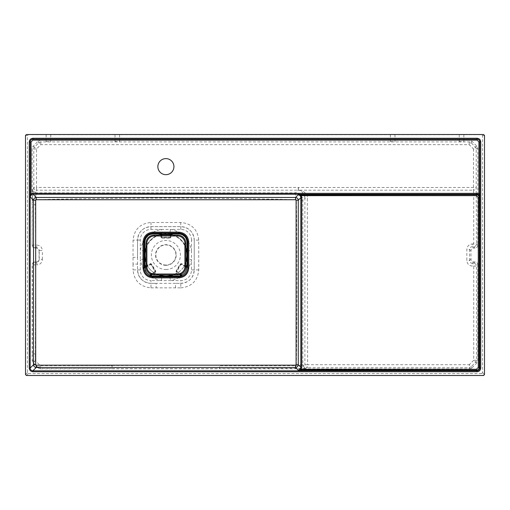 <?xml version="1.0" encoding="UTF-8"?>
<svg xmlns="http://www.w3.org/2000/svg" width="510" height="510" viewBox="0 0 510 510"><rect width="100%" height="100%" fill="white"/><g stroke="black" fill="none" stroke-linecap="round" stroke-linejoin="round"><path stroke-width="0.38" stroke-dasharray="2.55 1.91" d="M177.563 274.928A8.262 8.262 0 0 0 185.825 266.666L185.825 243.334A8.262 8.262 0 0 0 177.563 235.072L154.23 235.072A8.262 8.262 0 0 0 145.968 243.334L145.968 266.666A8.262 8.262 0 0 0 154.23 274.928L177.563 274.928M140.301 269.917L133.04 269.898C134.098 280.787 140.084 286.779 150.998 287.857L150.979 283.343L156.136 283.343L150.979 283.343C142.813 282.54 138.337 278.065 137.553 269.917A13.426 13.426 0 0 0 150.979 283.343L150.979 280.596A10.678 10.678 0 0 1 140.301 269.917L140.301 259.628A26.01 26.01 0 0 0 161.268 280.596L170.525 280.596A26.01 26.01 0 0 0 191.492 259.628L191.492 250.372L186.991 251.181L186.991 258.819L191.492 259.628L191.492 269.917A10.678 10.678 0 0 1 180.814 280.596L170.525 280.596L169.715 276.095L162.078 276.095L161.268 280.596L150.979 280.596M150.998 287.857L180.795 287.857L180.814 283.343L175.523 283.343L180.814 283.343A13.426 13.426 0 0 0 194.24 269.917L194.24 269.917C193.437 278.084 188.961 282.559 180.814 283.343L180.814 280.596M180.795 287.857C191.683 286.798 197.67 280.812 198.753 269.898L198.715 240.159C197.599 229.379 191.613 223.495 180.769 222.5L151.024 222.5C140.199 223.469 134.219 229.353 133.072 240.159L133.034 264.084L137.553 264.091L137.553 269.917L137.547 240.083C138.344 231.903 142.819 227.415 150.979 226.625L180.814 226.625C188.993 227.434 193.469 231.922 194.246 240.083L191.492 240.083L191.492 250.372A26.01 26.01 0 0 0 170.525 229.404L161.268 229.404A26.01 26.01 0 0 0 140.301 250.372L140.301 259.628L144.802 258.819L144.802 251.181A21.433 21.433 0 0 1 162.078 233.905L169.715 233.905A21.433 21.433 0 0 1 186.991 251.181M194.24 261.222L194.24 269.917L194.24 261.222M295.87 365.198L296.335 364.739L302.838 364.714L302.806 365.307L295.864 365.644A6.885 0.351 90.3 0 0 295.87 365.198L40.379 365.644L35.343 360.729L35.541 264.932L36.911 264.926A2.754 0.395 -90.3 0 0 36.516 262.178C38.161 262.012 39.072 261.088 39.245 259.399L39.06 259.214C38.887 260.871 37.969 261.789 36.306 261.968L34.929 261.968C33.265 262.14 32.347 263.058 32.175 264.715L35.541 264.932A2.754 0.395 -90.3 0 0 35.145 262.185L34.929 261.968M296.335 364.739C297.145 309.876 297.151 255.019 296.361 200.162L295.889 199.697A6.885 0.376 89.7 0 0 295.519 192.895C299.944 193.354 302.385 195.789 302.832 200.207L302.838 364.714L303.418 365.3L302.806 365.307A2.754 2.741 70.3 0 0 305.541 368.284L307.632 367.461L469.283 367.461A2.754 2.754 -22.5 0 0 471.227 366.658L469.283 364.714L307.632 364.714L307.32 195.668C305.108 192.06 302.143 190.236 298.433 190.192L473.465 190.192L473.726 195.668L307.32 195.668L304.661 196.344L304.884 198.154L307.632 198.154M295.889 199.697C209.227 197.555 122.566 197.555 35.904 199.697L35.432 200.162L35.343 204.759L35.681 192.92L36.274 192.895L295.519 192.895L298.375 190.198C301.04 190.37 303.138 192.423 304.661 196.344M32.175 245.284C32.347 246.942 33.265 247.86 34.929 248.032L36.306 248.032C37.969 248.211 38.887 249.129 39.06 250.786L39.245 250.601C39.079 248.918 38.167 247.994 36.522 247.822A2.754 0.376 -89.7 0 0 36.898 245.08L35.521 245.068L35.343 204.759L32.398 204.746L32.175 245.284L32.175 148.282L32.978 146.338L38.205 141.104L40.156 140.301L469.844 140.301L471.795 141.104L477.022 146.338L477.825 148.282L477.825 245.284C477.653 246.942 476.735 247.86 475.071 248.032L473.694 248.032L472.343 246.687L472.343 243.933C469.022 244.284 467.185 246.12 466.835 249.435L466.835 260.565C467.185 263.88 469.022 265.716 472.343 266.067L473.726 266.067L473.726 360.27L469.283 364.714L469.283 367.461L469.844 368.813L40.156 368.813L38.212 368.01L32.978 362.776L32.175 360.831L32.175 264.715M36.898 245.08C40.22 245.425 42.043 247.267 42.375 250.614L39.245 250.601L39.245 259.399L42.381 259.399C42.049 262.752 40.226 264.594 36.911 264.926M34.929 248.032L35.145 247.815A2.754 0.376 -89.7 0 0 35.521 245.068L32.391 245.061A2.754 2.748 -135 0 0 35.145 247.815L36.306 248.032M477.022 146.338L475.416 147.001L473.465 148.945L473.465 190.192A2.754 2.735 -17.3 0 0 476.219 187.457L476.219 148.945A2.754 2.754 -112.5 0 0 475.416 147.001L471.125 142.711A2.754 2.754 -157.5 0 0 469.181 141.907L40.819 141.907A2.754 2.754 157.5 0 0 38.875 142.711L34.584 147.001A2.754 2.754 112.5 0 0 33.781 148.945L33.781 187.451L32.704 190.185L32.398 204.746M296.004 368.59L295.864 365.644L219.593 365.644L219.651 368.685L305.541 368.284M296.361 200.162L302.832 200.207L304.884 198.154L304.884 364.714A2.754 2.741 68.2 0 0 307.632 367.461L307.632 364.714L304.884 364.714L303.418 365.3A2.754 2.741 68.2 0 0 306.159 368.048M35.904 199.697A6.885 0.376 90.3 0 1 36.274 192.895L35.687 192.308L36.535 190.198L298.21 190.198L298.21 187.451L36.535 187.451L36.535 148.945L40.819 144.661L469.181 144.661L473.465 148.945L476.219 148.945L477.825 148.282M32.704 190.185A2.754 2.741 19.7 0 0 35.681 192.92L35.687 192.308A2.754 2.741 21.8 0 1 32.94 189.561M33.781 187.451A2.754 2.741 21.8 0 0 36.535 190.198L36.535 187.451L33.781 187.451M32.978 362.776L35.343 360.729L32.175 360.831M40.156 368.813L40.379 365.644M32.398 353.87L32.398 360.736A2.754 2.754 -112.5 0 0 33.207 362.686L35.413 360.831L35.343 353.863L32.398 353.87L32.391 264.932A2.754 2.748 -45 0 1 35.145 262.185L36.306 261.968M39.06 250.786L39.06 259.214M33.309 362.788L37.708 367.2L39.793 365.224L112.092 365.644L112.034 368.685L219.651 368.685M37.708 367.2L38.301 367.793L40.322 365.708M48.45 141.665L46.155 141.582L48.45 141.665M392.7 141.665L390.405 141.582L392.7 141.665M461.55 141.665L459.255 141.582L461.55 141.665M117.3 141.665L115.005 141.582L117.3 141.665M469.844 368.813L471.788 368.01L471.227 366.658L475.671 362.215A2.754 2.754 -67.5 0 0 476.474 360.27L476.474 266.067A2.754 2.748 -135 0 0 473.726 263.313L472.343 263.313C470.679 263.141 469.761 262.223 469.589 260.565L469.589 249.435C469.761 247.777 470.679 246.859 472.343 246.687L473.726 246.687A2.754 2.748 -45 0 0 476.474 243.933L476.219 187.457L298.433 187.457L298.375 190.198A2.754 1.912 -83.8 0 0 298.433 190.192L298.21 187.451M475.071 261.968L473.726 263.313L473.726 266.067L476.474 266.067L477.825 264.715C477.653 263.058 476.735 262.14 475.071 261.968L473.694 261.968C472.031 261.789 471.112 260.871 470.94 259.214L470.94 250.786C471.112 249.129 472.031 248.211 473.694 248.032M477.825 264.715L477.825 360.831L477.022 362.776L471.788 368.01M165.897 276.401A21.401 21.401 0 0 0 169.709 233.943A21.401 21.401 0 0 0 144.579 253.087A21.401 21.401 0 0 0 165.897 276.401M191.492 240.083A10.678 10.678 0 0 0 180.814 229.404L170.525 229.404L169.715 233.905M144.802 251.181L140.301 250.372L140.301 240.083A10.678 10.678 0 0 1 150.979 229.404L161.268 229.404L162.078 233.905M477.022 362.776L475.671 362.215L473.726 360.27L476.474 360.27L477.825 360.831M473.694 261.968L472.343 263.313L472.343 266.067M470.94 259.214L469.589 260.565L466.835 260.565M470.94 250.786L469.589 249.435L466.835 249.435M471.795 141.104L471.125 142.711L469.181 144.661L469.181 141.907L469.844 140.301M165.897 174.675A8.032 8.032 0 0 0 172.852 162.626A8.032 8.032 0 0 0 158.941 162.626A8.032 8.032 0 0 0 165.897 174.675M38.205 141.104L38.875 142.711L40.819 144.661L40.819 141.907L40.156 140.301M32.978 146.338L34.584 147.001L36.535 148.945L33.781 148.945L32.175 148.282M165.897 265.047A10.047 10.047 0 0 1 157.195 249.976A10.047 10.047 0 0 1 174.598 249.976A10.047 10.047 0 0 1 165.897 265.047M165.897 265.327A10.327 10.327 0 0 0 174.841 249.836A10.327 10.327 0 0 0 156.952 249.836A10.327 10.327 0 0 0 165.897 265.327M145.968 266.08L150.284 263.613L151.508 263.97L155.748 271.11L155.442 272.315L154.645 272.748L154.415 272.353L155.403 271.256L151.279 264.091L150.648 263.931L145.968 266.551M185.825 266.551L181.146 263.931L180.514 264.091L176.39 271.256L177.378 272.353L177.148 272.748L176.352 272.315L176.046 271.11L180.285 263.97L181.509 263.613L185.825 266.08M170.939 234.823L170.977 237.207L170.079 238.081L161.715 238.081L160.816 237.207L160.854 234.823M159.216 274.928A21.012 21.012 0 0 1 154.645 272.748L151.668 274.514M180.126 274.514L177.148 272.748A21.012 21.012 0 0 1 172.571 274.928M170.079 238.081L170.977 237.207M170.436 235.072L170.436 237.277A0.459 0.459 135 0 1 169.977 237.737L161.817 237.737A0.459 0.459 -135 0 1 161.358 237.277L161.358 235.072M161.817 235.072L161.817 237.277L170.487 237.328L170.48 234.829M161.313 234.829L161.307 237.328L161.759 237.794L170.034 237.794L169.977 235.072M145.968 266.66L146.44 266.947L145.987 267.138M151.215 274.354L154.415 272.353M146.185 265.99L146.211 266.551L150.635 264.001A0.459 0.459 15 0 1 151.26 264.167L155.34 271.237A0.459 0.459 105 0 1 155.174 271.868L151.049 274.284M150.603 274.087L151.068 273.711L151.884 274.342M177.378 272.353L176.619 271.868A0.459 0.459 -105 0 1 176.454 271.237L180.534 264.167A0.459 0.459 -15 0 1 181.158 264.001L185.825 266.66M179.909 274.342L180.138 273.947L180.578 274.354M180.744 274.284L180.725 273.711L181.19 274.087M161.715 238.081L161.817 237.277L160.816 237.207M185.806 267.138L185.353 266.947L185.608 265.99M180.285 263.97L180.929 264.397L181.509 263.613M150.284 263.613L150.864 264.397L146.44 266.947M176.352 272.315L176.849 271.467L176.046 271.11M151.508 263.97L150.864 264.397L154.944 271.467L155.748 271.11M155.442 272.315L154.944 271.467L151.068 273.711M481.657 373.562L28.343 373.562L27.425 372.644L27.425 135.622L28.343 134.704L481.657 134.704L482.575 135.622L482.575 372.644L481.657 373.562L483.582 375.487M48.45 134.583L46.155 134.576L48.45 134.583M392.7 134.583L390.405 134.576L392.7 134.583M461.55 134.583L459.255 134.576L461.55 134.583M117.3 134.583L115.005 134.576L117.3 134.583M175.516 287.863L175.523 283.343L156.136 283.343L156.149 287.863M140.301 240.083L137.553 240.083L137.553 257.352L133.034 257.359M198.715 240.159L194.246 240.083L194.24 260.559L194.246 240.083A13.426 13.426 0 0 0 180.814 226.657L150.979 226.657A13.426 13.426 0 0 0 137.553 240.083L133.072 240.159M150.979 229.404L151.024 222.5M180.814 229.404L180.769 222.5M198.753 269.898L191.492 269.917M133.034 264.084L133.04 269.898M42.381 259.399L42.375 250.614M32.398 200.149L35.432 200.162M38.212 368.01L38.301 367.793A2.754 2.754 22.5 0 0 40.245 368.596L112.034 368.685M477.825 245.284L476.474 243.933L472.343 243.933M476.474 195.668L473.726 195.668L473.726 246.687L475.071 248.032M186.991 258.819A21.433 21.433 0 0 1 169.715 276.095M162.078 276.095A21.433 21.433 0 0 1 144.802 258.819M165.897 269.522A14.522 14.522 0 0 0 169.377 240.898A14.522 14.522 0 0 0 151.476 253.247A14.522 14.522 0 0 0 165.897 269.522M172.571 235.072A21.012 21.012 0 0 1 185.825 248.319M185.825 261.681A21.012 21.012 0 0 1 184.263 265.213L184.034 265.614M147.76 265.614L147.53 265.213A21.012 21.012 0 0 1 145.968 261.681M145.968 248.319A21.012 21.012 0 0 1 159.216 235.072M185.353 266.947L180.929 264.397L176.849 271.467L180.725 273.711M26.418 375.487L28.343 373.562M482.575 135.622L484.5 135.43M484.5 374.569L482.575 372.644M28.343 134.704L26.418 134.512M483.582 134.512L481.657 134.704M27.425 372.644L25.5 374.569M25.5 135.43L27.425 135.622M115.005 134.576L115.005 141.582M119.595 134.576L119.595 141.582M459.255 134.576L459.255 141.582M463.845 134.576L463.845 141.582M390.405 134.576L390.405 141.582M394.995 134.576L394.995 141.582M46.155 134.576L46.155 141.582M50.745 134.576L50.745 141.582"/><path stroke-width="0.76" d="M177.563 235.99L177.563 235.072A8.262 8.262 0 0 1 185.825 243.334L185.825 266.666A8.262 8.262 0 0 1 177.563 274.928L154.23 274.928A8.262 8.262 0 0 1 145.968 266.666L145.968 243.334A8.262 8.262 0 0 1 154.23 235.072L177.563 235.072A8.262 8.262 0 0 1 185.825 243.334L184.907 243.334A7.344 7.344 0 0 0 177.563 235.99L154.23 235.99A7.344 7.344 0 0 0 146.886 243.334L146.886 266.666A7.344 7.344 0 0 0 154.23 274.01L177.563 274.01A7.344 7.344 0 0 0 184.907 266.666L184.907 243.334M170.518 234.492L170.939 234.823L170.518 234.492L171.857 233.452L178.742 233.452L178.749 233.038L153.045 233.038C147.511 233.58 144.477 236.614 143.935 242.148L143.935 267.852C144.477 273.385 147.511 276.42 153.045 276.962L178.749 276.962C184.282 276.42 187.317 273.385 187.858 267.852L187.858 242.148C187.317 236.614 184.282 233.58 178.749 233.038L178.761 232.152C184.83 232.745 188.165 236.073 188.764 242.135L186.985 242.161C186.501 237.137 183.747 234.39 178.736 233.911L171.857 233.911L170.965 234.606A21.012 21.012 0 0 1 172.571 235.072M146.415 266.386C145.286 266.749 144.598 266.354 144.349 265.2L144.349 242.154C144.859 236.869 147.76 233.969 153.051 233.452L159.936 233.452L161.313 234.829L159.936 233.911L153.057 233.911C148.034 234.396 145.286 237.15 144.808 242.161L143.029 242.135C143.635 236.073 146.969 232.745 153.032 232.152L178.761 232.152M151.884 274.342C151.183 275.094 151.311 275.661 152.254 276.05L179.539 276.05C180.489 275.661 180.61 275.094 179.909 274.342M170.48 235.072L170.015 234.262L161.778 234.262L159.981 233.248L161.778 233.115L161.817 235.072M161.778 233.115L171.813 233.248L170.436 235.072M153.057 233.911L153.032 232.152M185.583 266.551C186.711 266.921 187.406 266.526 187.648 265.366L187.782 267.852C187.591 271.817 185.691 274.616 182.076 276.248L180.024 276.662L151.77 276.662L149.717 276.248C146.102 274.616 144.202 271.817 144.011 267.852L143.023 267.865L143.029 242.135M144.808 242.161L144.808 265.2L144.145 265.366L145.159 267.833L144.011 267.852L144.145 265.366C144.387 266.526 145.082 266.921 146.211 266.551M153.057 276.088L153.032 277.873C146.957 277.274 143.622 273.934 143.023 267.865M178.736 233.911L178.742 233.452C184.027 233.962 186.928 236.863 187.444 242.154L187.444 265.2C187.195 266.354 186.507 266.749 185.379 266.386M187.782 267.852L188.77 267.865C188.171 273.94 184.83 277.274 178.761 277.873L153.032 277.873M178.736 276.088L178.761 277.873M152.254 276.05L152.216 276.509C150.801 275.923 150.616 275.068 151.655 273.947M151.298 274.106C150.246 275.183 150.405 276.037 151.77 276.662L150.138 275.183L151.068 273.711M161.358 235.072L159.981 233.248L159.936 233.911M161.817 234.625L161.313 235.072M180.138 273.947C181.177 275.068 180.993 275.923 179.577 276.509L179.539 276.05M180.725 273.711L181.656 275.183L180.024 276.662C181.388 276.037 181.547 275.183 180.495 274.106M187.648 265.366L186.985 265.2L186.985 242.161M145.159 267.833C145.318 271.307 146.976 273.755 150.138 275.183L149.717 276.248M171.857 233.911L171.813 233.248L170.015 234.262L170.015 233.115M182.076 276.248L181.656 275.183C185.047 273.602 186.711 270.925 186.654 267.157L187.661 265.608M144.011 267.163L146.44 266.947M187.763 267.189L185.353 266.947M188.764 242.135L188.77 267.865M295.641 199.735L36.153 199.735L35.687 200.194L35.7 364.72L36.159 365.179L295.634 365.179L296.093 364.72L296.106 200.194L295.641 199.735L295.519 197.466C297.177 197.638 298.095 198.549 298.261 200.207L298.261 364.714C298.089 366.378 297.177 367.289 295.519 367.455L295.634 365.179M296.093 364.72L298.261 364.714L300.823 367.276L300.823 197.644C300.658 195.98 299.746 195.069 298.082 194.897L476.436 194.75C478.087 194.928 479.005 195.84 479.183 197.498L478.265 197.498L476.436 195.668L476.933 194.259L33.067 194.259C31.41 194.425 30.492 195.336 30.326 197L30.179 193.921L33.067 193.341L33.067 194.259L36.274 197.466L295.519 197.466L298.082 194.897L301.161 195.668L301.161 194.75M33.067 193.341L476.933 193.341L479.821 193.921L479.674 197L479.183 197.498L479.183 367.423C479.005 369.074 478.087 369.992 476.436 370.171L298.082 370.024C299.746 369.852 300.658 368.94 300.823 367.276L301.741 367.276L301.161 369.253L476.436 369.253L478.265 367.423L478.265 197.498M301.161 370.171L301.161 369.253L298.082 370.024L295.519 367.455L36.274 367.455L32.908 370.821L477.092 370.821C478.756 370.655 479.668 369.744 479.833 368.08L480.751 368.08C480.522 370.292 479.304 371.509 477.092 371.739L32.908 371.739C30.696 371.509 29.478 370.292 29.248 368.08L30.166 368.08C30.332 369.744 31.244 370.655 32.908 370.821L32.908 371.739M30.179 193.921L30.179 141.933C30.351 140.282 31.269 139.364 32.92 139.192L477.079 139.192C478.731 139.364 479.649 140.282 479.821 141.933L479.821 193.921M478.265 367.423L479.183 367.423L479.833 368.08L479.833 141.92C479.668 140.256 478.756 139.345 477.092 139.179L32.908 139.179C31.244 139.345 30.332 140.256 30.166 141.92L30.166 368.08L33.532 364.714L33.532 200.207C33.705 198.543 34.616 197.631 36.274 197.466L36.153 199.735M36.159 365.179L36.274 367.455C34.616 367.283 33.698 366.371 33.532 364.714L35.7 364.72M29.248 368.08L29.248 141.92C29.478 139.708 30.696 138.49 32.908 138.261L477.092 138.261C479.304 138.49 480.522 139.708 480.751 141.92L478.909 141.933L478.909 193.921L479.674 197C479.508 195.336 478.59 194.425 476.933 194.259L476.933 193.341M483.582 134.512L26.418 134.512L25.5 135.43L25.5 374.569L26.418 375.487L483.582 375.487L484.5 374.569L484.5 135.43L483.582 134.512M29.248 141.92L31.091 141.933L31.091 193.921L30.326 197L33.532 200.207L35.687 200.194M476.436 369.253L477.092 371.739M32.908 138.261L32.92 140.103L31.091 141.933M477.092 138.261L477.079 140.103L32.92 140.103M165.897 174.675A8.032 8.032 0 0 0 172.852 162.626A8.032 8.032 0 0 0 158.941 162.626A8.032 8.032 0 0 0 165.897 174.675M476.436 195.668L301.161 195.668L301.741 197.644L300.823 197.644L298.261 200.207L296.106 200.194M184.907 266.666L185.825 266.666A8.262 8.262 0 0 1 177.563 274.928L177.563 274.01M146.886 243.334L145.968 243.334A8.262 8.262 0 0 1 154.23 235.072L154.23 235.99M154.23 274.01L154.23 274.928A8.262 8.262 0 0 1 145.968 266.666L146.886 266.666M172.571 274.928A21.012 21.012 0 0 1 159.216 274.928M185.825 248.319A21.012 21.012 0 0 1 185.825 261.681M145.968 261.681A21.012 21.012 0 0 1 145.968 248.319M159.216 235.072A21.012 21.012 0 0 1 160.828 234.606L161.275 234.492M185.608 265.99L186.985 265.2M144.808 265.2L146.185 265.99M169.977 235.072L169.977 234.625M480.751 141.92L480.751 368.08M478.909 141.933L477.079 140.103M301.741 197.644L301.741 367.276"/></g></svg>
